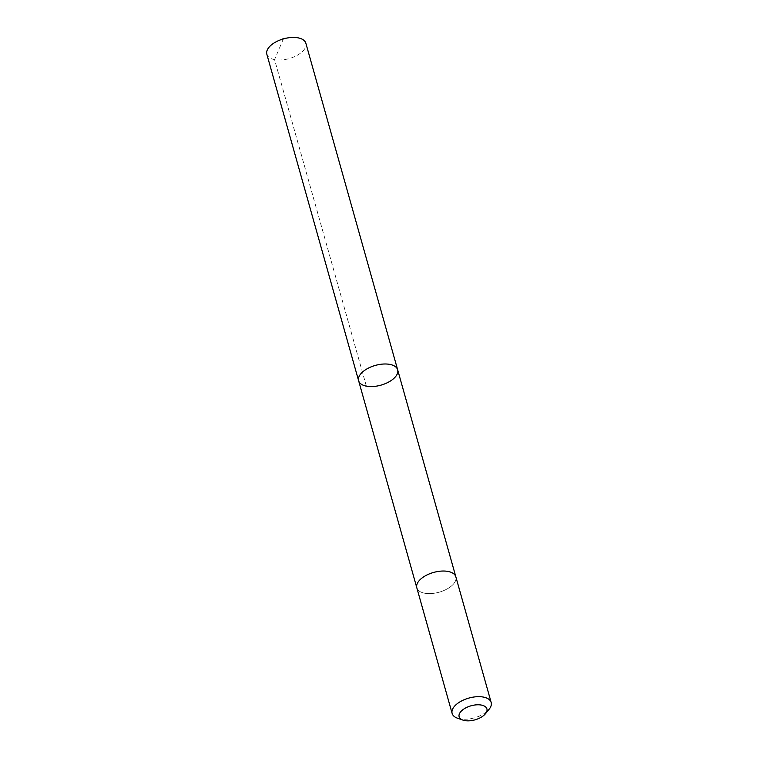 <?xml version="1.0" encoding="UTF-8"?>
<svg xmlns="http://www.w3.org/2000/svg" width="758" height="758" viewBox="0 0 758 758"><rect width="100%" height="100%" fill="white"/><g stroke="black" fill="none" stroke-linecap="round" stroke-linejoin="round"><path stroke-width="0.57" stroke-dasharray="3.79 2.84" d="M266.835 54.216A20.276 10.261 164.3 0 0 285.273 59.484A20.276 10.261 164.3 0 0 305.446 47.422A20.276 10.261 164.3 0 0 305.862 43.244M417.241 583.632A20.267 10.261 164.3 0 0 416.824 587.81A20.267 10.261 164.3 0 0 435.263 593.078A20.267 10.261 164.3 0 0 455.435 581.026A20.267 10.261 164.3 0 0 455.852 576.838A20.267 10.261 164.3 0 0 437.413 571.57A20.267 10.261 164.3 0 0 417.241 583.632M397.656 369.8A20.267 10.261 -15.7 0 1 380.914 385.159A20.267 10.261 -15.7 0 1 358.629 380.762M416.777 587.649L416.824 587.81A20.276 10.261 164.3 0 0 435.263 593.078A20.276 10.261 164.3 0 0 455.435 581.026A20.276 10.261 164.3 0 0 455.852 576.838L455.804 576.686M457.472 718.196A20.276 10.261 164.3 0 0 489.081 709.308M366.36 386.154L274.567 59.598L283.501 38.611"/><path stroke-width="1.14" d="M359.036 376.584A20.267 10.261 -15.7 0 1 379.208 364.532A20.267 10.261 -15.7 0 1 397.656 369.8A20.267 10.261 -15.7 0 1 380.914 385.159A20.267 10.261 -15.7 0 1 358.629 380.762A20.267 10.261 -15.7 0 1 359.036 376.584A20.267 10.261 -15.7 0 1 379.208 364.532A20.267 10.261 -15.7 0 1 397.656 369.8L305.862 43.244A20.276 10.261 164.3 0 0 287.851 37.9A20.276 10.261 164.3 0 0 279.427 40.269A20.276 10.261 164.3 0 0 267.252 50.028A20.276 10.261 164.3 0 0 266.835 54.216L358.629 380.762A20.267 10.261 -15.7 0 1 359.036 376.584M485.414 713.78L489.081 709.308A20.276 10.261 164.3 0 0 490.748 706.655A20.276 10.261 164.3 0 0 491.165 702.476L455.852 576.838A20.276 10.261 164.3 0 0 433.557 572.451A20.276 10.261 164.3 0 0 416.824 587.81L452.138 713.449A20.276 10.261 164.3 0 0 457.472 718.196L462.93 720.1A14.421 7.296 164.3 0 0 485.414 713.78A14.421 7.296 164.3 0 0 486.608 711.895A14.421 7.296 164.3 0 0 469.42 706.304A14.421 7.296 164.3 0 0 462.93 720.1M491.165 702.476A20.276 10.261 164.3 0 0 468.87 698.08A20.276 10.261 164.3 0 0 452.138 713.449M287.851 37.9L283.501 38.611L279.427 40.269M455.804 576.686L397.656 369.8M416.777 587.649L358.629 380.762"/></g></svg>
